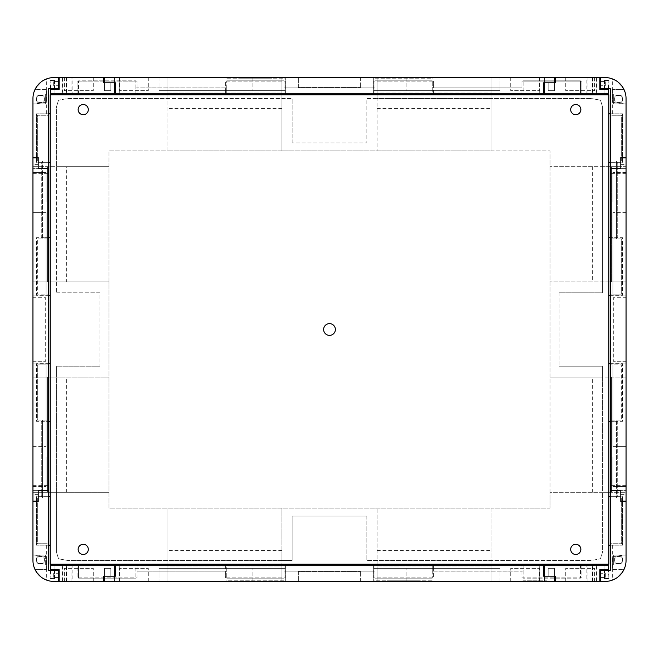 <?xml version="1.0" encoding="UTF-8"?>
<svg xmlns="http://www.w3.org/2000/svg" width="659" height="659" viewBox="0 0 659 659"><rect width="100%" height="100%" fill="white"/><g stroke="black" fill="none" stroke-linecap="round" stroke-linejoin="round"><path stroke-width="0.49" stroke-dasharray="3.29 2.47" d="M559.129 292.777L559.129 366.223L559.129 292.777L602.4 292.777L602.4 106.445L600.497 100.193L591.576 98.586L600.497 100.193L602.4 106.445L602.4 166.686L626.05 166.686L626.05 281.945L602.4 281.945L602.4 292.777L559.129 292.777M34.004 91.98L32.95 98.562A20.997 20.997 0 0 1 53.947 77.564L281.945 77.564L281.945 92.029L281.945 77.564L167.106 77.564L281.945 77.564L281.945 150.927L281.945 77.564L377.055 77.564L377.055 98.586L366.857 98.586L366.857 142.912L292.143 142.912L366.857 142.912L366.857 98.586L591.576 98.586L491.894 98.586L491.894 150.927L550.051 150.927L108.949 150.927L108.949 508.073L550.051 508.073L550.051 150.927L550.051 377.055L610.3 377.055L610.3 492.314L550.051 492.314L550.051 508.073L491.894 508.073L491.894 581.436L491.894 560.414L591.576 560.414L600.497 558.807L591.576 560.414L366.857 560.414L491.894 560.414L491.894 508.073L108.949 508.073L108.949 281.945L48.7 281.945L48.7 166.686L108.949 166.686L108.949 150.927L167.106 150.927L167.106 77.564L167.106 98.586L67.424 98.586L58.503 100.193L67.424 98.586L292.143 98.586L167.106 98.586L167.106 150.927L491.894 150.927L491.894 77.564L605.053 77.564A20.997 20.997 0 0 1 625.58 94.13L613.331 94.13L613.331 103.883L626.05 103.883L626.05 166.686L550.051 166.686L602.4 166.686L602.4 281.945L550.051 281.945L610.3 281.945L610.3 166.686M292.143 142.912L292.143 98.586L292.143 142.912M56.6 106.445L58.503 100.193L56.6 106.445L56.6 166.686L32.95 166.686L32.95 281.945L56.6 281.945L56.6 292.777L56.6 106.445M56.6 292.777L99.871 292.777L99.871 366.223L99.871 292.777L56.6 292.777M34.004 567.02L32.95 560.438L32.95 377.055L56.6 377.055L56.6 366.223L99.871 366.223L56.6 366.223L56.6 552.555L58.503 558.807L67.424 560.414L58.503 558.807L56.6 552.555L56.6 492.314L32.95 492.314L32.95 166.686L48.7 166.686M167.106 565.694L281.945 565.694L281.945 581.436L281.945 566.971L281.945 581.436L167.106 581.436L281.945 581.436L281.945 560.414L292.143 560.414L292.143 516.088L366.857 516.088L292.143 516.088L292.143 560.414L67.424 560.414L167.106 560.414L167.106 508.073L167.106 581.436L53.947 581.436A20.997 20.997 0 0 1 33.42 564.87L45.669 564.87L45.669 555.117L32.95 555.117L45.669 555.117L45.669 564.87L33.42 564.87A20.997 20.997 0 0 1 32.95 560.438L32.95 157.46L32.95 501.54L38.197 501.54L38.197 490.831L48.7 490.831M366.857 516.088L366.857 560.414L366.857 516.088M624.996 567.02L626.05 560.438L626.05 377.055L602.4 377.055L602.4 366.223L602.4 552.555L600.497 558.807L602.4 552.555L602.4 492.314L626.05 492.314L626.05 281.945L610.3 281.945M602.4 366.223L559.129 366.223L602.4 366.223M575.777 104.517A5.091 5.091 0 0 1 580.867 109.608A5.091 5.091 0 0 1 575.777 114.707A5.091 5.091 0 0 1 570.686 109.608A5.091 5.091 0 0 1 575.777 104.517M83.223 104.517A5.091 5.091 0 0 0 78.133 109.608A5.091 5.091 0 0 0 83.223 114.707A5.091 5.091 0 0 0 88.314 109.608A5.091 5.091 0 0 0 83.223 104.517M83.223 554.483A5.091 5.091 0 0 1 78.133 549.392A5.091 5.091 0 0 1 83.223 544.293A5.091 5.091 0 0 1 88.314 549.392A5.091 5.091 0 0 1 83.223 554.483M575.777 554.483A5.091 5.091 0 0 0 580.867 549.392A5.091 5.091 0 0 0 575.777 544.293A5.091 5.091 0 0 0 570.686 549.392A5.091 5.091 0 0 0 575.777 554.483M377.055 93.306L377.055 77.564L491.894 77.564L491.894 98.586L377.055 98.586L377.055 150.927L377.055 93.306L491.894 93.306M624.996 91.98L626.05 98.562L626.05 103.883L613.331 103.883L613.331 94.13L625.58 94.13A20.997 20.997 0 0 1 626.05 98.562L626.05 501.54L626.05 157.46L620.803 157.46L620.803 168.169L610.3 168.169M33.42 94.13L45.669 94.13L45.669 103.883L32.95 103.883L45.669 103.883L45.669 94.13L33.42 94.13M53.947 581.436A20.997 20.997 0 0 1 34.943 569.376L46.575 569.376L34.943 569.376A20.997 20.997 0 0 1 32.95 560.438L32.95 98.562L32.95 166.686L47.415 166.686L32.95 166.686L32.95 281.945L48.7 281.945M605.053 77.564A20.997 20.997 0 0 1 624.057 89.624L612.425 89.624L624.057 89.624A20.997 20.997 0 0 1 626.05 98.562L626.05 560.438A20.997 20.997 0 0 1 605.053 581.436L377.055 581.436L377.055 508.073L377.055 581.436L377.055 566.971L377.055 581.436L491.894 581.436L167.106 581.436L167.106 560.414L281.945 560.414L281.945 508.073L281.945 565.694M625.58 564.87L613.331 564.87L613.331 555.117L626.05 555.117L613.331 555.117L613.331 564.87L625.58 564.87M281.945 93.306L167.106 93.306M48.7 377.055L108.949 377.055L56.6 377.055L56.6 492.314L108.949 492.314L48.7 492.314L48.7 377.055L32.95 377.055L32.95 492.314L48.7 492.314M377.055 565.694L491.894 565.694M323.635 329.5A5.865 5.865 0 0 0 329.5 335.365A5.865 5.865 0 0 0 335.365 329.5A5.865 5.865 0 0 0 329.5 323.635A5.865 5.865 0 0 0 323.635 329.5M50.166 94.781L50.166 564.219L608.834 564.219L608.834 94.781L50.166 94.781M43.535 80.324L40.874 82.128M48.7 113.801L36.517 113.801L36.517 162.32L41.748 162.32L41.748 237.66L36.517 237.66L36.517 295.364L48.7 295.364M48.7 545.199L36.517 545.199L36.517 496.68L41.748 496.68L41.748 421.34L36.517 421.34L36.517 363.636L48.7 363.636M43.535 578.676L40.874 576.872M38.848 556.435L42.085 556.435L44.359 558.708L44.359 561.287L42.085 563.56L38.848 563.56L36.575 561.287L36.575 558.708L38.848 556.435L42.085 556.435A2.274 2.274 0 0 1 44.359 558.708L44.359 561.287A2.274 2.274 0 0 1 42.085 563.56L38.848 563.56A2.274 2.274 0 0 1 36.575 561.287L36.575 558.708A2.274 2.274 0 0 1 38.848 556.435M38.848 102.565L42.085 102.565L44.359 100.292L44.359 97.713L42.085 95.44L38.848 95.44L36.575 97.713L36.575 100.292L38.848 102.565L42.085 102.565A2.274 2.274 0 0 0 44.359 100.292L44.359 97.713A2.274 2.274 0 0 0 42.085 95.44L38.848 95.44A2.274 2.274 0 0 0 36.575 97.713L36.575 100.292A2.274 2.274 0 0 0 38.848 102.565M32.95 297.703L32.95 361.297L32.95 297.703L45.693 297.703L45.693 361.297L45.693 297.703L32.95 297.703M66.361 281.945L56.6 281.945L56.6 166.686L108.949 166.686L108.949 281.945L66.361 281.945L66.361 166.686M281.945 108.348L167.106 108.348M377.055 108.348L491.894 108.348M62.819 93.306L50.29 93.306L50.455 89.377L59.137 89.377L59.137 77.564L62.819 77.564L62.819 93.306L72.111 93.306L72.111 77.564L599.863 77.564L70.983 77.564L70.991 93.306M65.941 93.306L65.941 77.564L70.983 77.564M65.941 77.564L59.137 77.564M53.947 77.564L58.544 77.564L53.947 77.564A20.997 20.997 0 0 0 34.943 89.624L46.575 89.624L46.575 102.351L32.95 104.097L46.575 102.351L46.575 89.624L34.943 89.624A20.997 20.997 0 0 0 32.95 98.562M284.985 77.564L226.103 77.564L284.985 77.564L284.985 78.19L226.103 78.19L284.985 78.19L284.985 77.564M377.055 77.564L491.894 77.564L377.055 77.564L377.055 92.029L491.894 92.029L377.055 92.029L377.055 77.564M432.897 77.564L374.015 77.564L432.897 77.564L432.897 78.19L374.015 78.19L432.897 78.19L432.897 77.564M298.354 77.564L360.646 77.564L298.354 77.564L298.354 87.548L360.646 87.548L298.354 87.548L298.354 77.564M360.646 77.564L360.646 87.548L360.646 77.564M226.103 77.564L226.103 78.19L226.103 77.564M242.355 78.19L270.124 78.19L242.355 78.19L242.355 77.564L270.124 77.564L242.355 77.564M271.755 78.19L270.124 78.19L270.124 77.564L271.755 77.564L271.755 78.19M260.931 78.19L260.297 78.19L260.297 77.564L260.931 77.564L260.931 78.19M255.585 78.19L240.675 78.19L255.585 78.19L255.585 77.564L250.511 77.564L268.444 77.564L240.675 77.564L255.585 77.564M249.918 78.19L250.511 78.19L250.511 77.564L249.918 77.564L249.918 78.19M238.995 78.19L240.675 78.19L240.675 77.564L238.995 77.564L238.995 78.19M255.222 77.564L255.222 78.19M268.444 77.564L268.444 78.19M281.945 92.029L167.106 92.029L281.945 92.029M167.106 77.564L167.106 92.029L167.106 77.564M491.894 77.564L491.894 92.029L491.894 77.564M374.015 77.564L374.015 78.19L374.015 77.564M611.231 78.495L610.143 78.19M609.073 77.951L608.018 77.77M607.944 77.762L607.153 77.671M606.997 77.655L606 77.589M615.465 80.324L618.126 82.128M626.05 281.945L626.05 166.686L626.05 281.945L611.585 281.945L611.585 166.686L611.585 281.945L626.05 281.945M610.3 377.055L626.05 377.055L611.585 377.055L626.05 377.055L626.05 492.314L610.3 492.314M626.05 297.703L626.05 361.297L626.05 297.703L613.307 297.703L613.307 361.297L613.307 297.703L626.05 297.703M626.05 361.297L613.307 361.297L626.05 361.297M611.585 377.055L611.585 492.314L611.585 377.055M610.3 113.801L622.483 113.801L622.483 162.32L617.252 162.32L617.252 237.66L622.483 237.66L622.483 295.364L610.3 295.364M615.465 578.676L618.126 576.872M610.3 545.199L622.483 545.199L622.483 496.68L617.252 496.68L617.252 421.34L622.483 421.34L622.483 363.636L610.3 363.636M620.152 556.435L616.915 556.435L614.641 558.708L614.641 561.287L616.915 563.56L620.152 563.56L622.426 561.287L622.426 558.708L620.152 556.435L616.915 556.435A2.274 2.274 0 0 0 614.641 558.708L614.641 561.287A2.274 2.274 0 0 0 616.915 563.56L620.152 563.56A2.274 2.274 0 0 0 622.426 561.287L622.426 558.708A2.274 2.274 0 0 0 620.152 556.435M620.152 102.565L616.915 102.565L614.641 100.292L614.641 97.713L616.915 95.44L620.152 95.44L622.426 97.713L622.426 100.292L620.152 102.565L616.915 102.565A2.274 2.274 0 0 1 614.641 100.292L614.641 97.713A2.274 2.274 0 0 1 616.915 95.44L620.152 95.44A2.274 2.274 0 0 1 622.426 97.713L622.426 100.292A2.274 2.274 0 0 1 620.152 102.565M137.097 93.306L137.097 81.131L77.07 81.131L77.07 94.781M225.353 93.306L225.353 87.894L137.097 87.894L225.353 87.894L225.353 81.131L225.353 94.781M433.647 93.306L433.647 87.894L521.903 87.894L521.903 81.131L581.93 81.131L581.93 94.781M521.903 93.306L521.903 87.894L433.647 87.894L433.647 81.131L433.647 94.781M285.38 93.306L285.38 87.894L373.62 87.894L373.62 81.131L433.647 81.131L373.62 81.131L373.62 94.781M373.62 93.306L373.62 87.894L285.38 87.894L285.38 81.131L225.353 81.131L285.38 81.131L285.38 94.781M137.097 94.781L137.097 81.131L77.07 81.131L77.07 93.306M581.93 93.306L581.93 81.131L521.903 81.131L521.903 94.781M593.059 93.306L593.059 77.564M596.708 93.306L596.708 77.564M608.834 113.801L622.483 113.801L622.483 162.32L608.834 162.32M610.3 162.32L617.252 162.32L617.252 237.66L610.3 237.66M608.834 237.66L622.483 237.66L622.483 295.364L608.834 295.364M62.292 93.306L62.292 77.564M47.769 78.495L48.857 78.19M49.927 77.951L50.982 77.77M51.056 77.762L51.847 77.671M52.003 77.655L53 77.589M50.166 113.801L36.517 113.801L36.517 162.32L50.166 162.32M50.166 237.66L36.517 237.66L36.517 295.364L50.166 295.364M48.7 237.66L41.748 237.66L41.748 162.32L48.7 162.32M608.834 421.34L622.483 421.34L622.483 363.636L608.834 363.636M610.3 421.34L617.252 421.34L617.252 496.68L610.3 496.68M608.834 545.199L622.483 545.199L622.483 496.68L608.834 496.68M605.053 581.436L600.456 581.436L605.053 581.436A20.997 20.997 0 0 0 624.057 569.376L612.425 569.376L612.425 556.649L626.05 554.903L612.425 556.649L612.425 569.376L624.057 569.376A20.997 20.997 0 0 0 626.05 560.438M596.181 581.436L596.181 565.694L586.889 565.694L586.889 581.436L599.863 581.436L70.983 581.436L70.991 565.694M611.231 580.505L610.143 580.81M609.073 581.049L608.018 581.23M607.944 581.238L607.153 581.329M606.997 581.345L606 581.411M586.889 581.436L70.983 581.436M226.103 581.436L284.985 581.436L226.103 581.436L226.103 580.81L284.985 580.81L226.103 580.81L226.103 581.436M374.015 581.436L432.897 581.436L374.015 581.436L374.015 580.81L432.897 580.81L374.015 580.81L374.015 581.436M522.884 581.436L546.5 581.436L522.884 581.436L522.884 580.81L546.5 580.81L522.884 580.81L522.884 581.436M298.354 581.436L360.646 581.436L298.354 581.436L298.354 571.452L360.646 571.452L298.354 571.452L298.354 581.436M360.646 581.436L360.646 571.452L360.646 581.436M284.985 581.436L284.985 580.81L284.985 581.436M167.106 581.436L167.106 566.971L281.945 566.971L167.106 566.971L167.106 581.436M377.055 566.971L491.894 566.971L377.055 566.971M491.894 581.436L491.894 566.971L491.894 581.436M432.897 581.436L432.897 580.81L432.897 581.436M416.645 580.81L388.876 580.81L416.645 580.81L416.645 581.436L388.876 581.436L416.645 581.436M387.245 580.81L388.876 580.81L388.876 581.436L387.245 581.436L387.245 580.81M398.069 580.81L398.703 580.81L398.703 581.436L398.069 581.436L398.069 580.81M418.325 580.81L390.556 580.81L420.005 580.81L420.005 581.436L390.556 581.436L418.325 581.436L418.325 580.81M409.082 580.81L408.489 580.81L408.489 581.436L409.082 581.436L409.082 580.81M546.5 581.436L546.5 580.81L546.5 581.436M403.778 581.436L403.778 580.81M403.415 581.436L403.415 580.81M390.556 581.436L390.556 580.81M281.945 550.652L167.106 550.652M66.361 492.314L66.361 377.055M550.051 492.314L550.051 377.055L602.4 377.055L602.4 492.314L550.051 492.314M592.639 166.686L592.639 281.945M592.639 492.314L592.639 377.055M377.055 550.652L491.894 550.652M47.769 580.505L48.857 580.81M49.927 581.049L50.982 581.23M51.056 581.238L51.847 581.329M52.003 581.345L53 581.411M50.166 545.199L36.517 545.199L36.517 496.68L50.166 496.68M48.7 496.68L41.748 496.68L41.748 421.34L48.7 421.34M50.166 421.34L36.517 421.34L36.517 363.636L50.166 363.636M225.353 565.694L225.353 571.106L137.097 571.106L137.097 577.869L77.07 577.869L77.07 564.219M137.097 565.694L137.097 571.106L225.353 571.106L225.353 577.869L225.353 564.219M521.903 565.694L521.903 577.869L581.93 577.869L581.93 564.219M433.647 565.694L433.647 571.106L521.903 571.106L433.647 571.106L433.647 577.869L433.647 564.219M285.38 565.694L285.38 571.106L373.62 571.106L373.62 577.869L433.647 577.869L373.62 577.869L373.62 564.219M373.62 565.694L373.62 571.106L285.38 571.106L285.38 577.869L225.353 577.869L285.38 577.869L285.38 564.219M137.097 564.219L137.097 577.869L77.07 577.869L77.07 565.694M581.93 565.694L581.93 577.869L521.903 577.869L521.903 564.219M65.941 565.694L65.941 581.436M62.292 565.694L62.292 581.436M593.059 565.694L593.059 581.436M596.708 565.694L596.708 581.436M32.95 281.945L47.415 281.945L47.415 166.686L47.415 281.945L32.95 281.945M47.415 492.314L32.95 492.314L47.415 492.314L47.415 377.055L47.415 492.314M32.95 377.055L47.415 377.055L32.95 377.055M32.95 361.297L45.693 361.297L32.95 361.297M626.05 104.097L612.425 102.351L626.05 104.097M612.425 89.624L612.425 102.351L612.425 89.624M600.456 581.436L600.456 570.307L610.3 570.307L610.3 543.741L621.659 543.741L621.659 497.94L610.3 497.94L616.478 497.94L616.478 420.08L610.3 420.08L621.659 420.08L621.659 364.888L610.3 364.888L621.659 364.888L621.659 420.08L616.478 420.08L616.478 497.94L621.659 497.94L621.659 543.741L610.3 543.741L610.3 294.112L621.659 294.112L621.659 238.92L616.478 238.92L616.478 161.06L621.659 161.06L621.659 115.259L610.3 115.259L610.3 88.693L600.456 88.693L600.456 77.564M610.3 490.831L626.05 490.831L620.803 490.831L620.803 501.54L620.803 490.831L620.803 501.54L626.05 501.54L620.803 501.54L626.05 501.54L626.05 157.46L620.803 157.46L620.803 168.169L620.803 157.46L626.05 157.46M626.05 173.259L610.3 173.259L610.3 485.741L626.05 485.741M610.3 238.92L610.3 294.112L621.659 294.112L621.659 238.92L610.3 238.92L616.478 238.92L616.478 161.06L610.3 161.06L610.3 238.92M610.3 115.259L610.3 161.06L621.659 161.06L621.659 115.259L610.3 115.259M626.05 485.634L610.3 485.634L610.3 173.259M604.13 88.693L608.858 88.693L604.13 88.693L608.858 88.693L604.13 88.693L604.13 80.505L608.858 80.505L604.13 80.505L608.858 80.505L604.13 80.505L604.13 88.693M600.456 85.308L600.456 81.568L600.456 85.308L605.703 85.308L605.703 81.568L605.703 85.308L600.456 85.308M626.05 168.169L620.803 168.169L626.05 168.169M620.803 164.61L626.05 164.61M600.456 81.568L605.703 81.568L600.456 81.568M608.858 88.693L608.858 80.505L608.858 88.693M620.803 494.39L626.05 494.39M600.456 573.692L600.456 577.432L600.456 573.692L605.703 573.692L605.703 577.432L605.703 573.692L600.456 573.692M604.13 570.307L608.858 570.307L604.13 570.307L608.858 570.307L604.13 570.307L604.13 578.495L608.858 578.495L604.13 578.495L608.858 578.495L604.13 578.495L604.13 570.307M608.858 570.307L608.858 578.495L608.858 570.307M600.456 577.432L605.703 577.432L600.456 577.432M32.95 554.903L46.575 556.649L32.95 554.903M46.575 569.376L46.575 556.649L46.575 569.376M58.544 77.564L58.544 88.693L48.7 88.693L48.7 115.259L37.341 115.259L37.341 161.06L48.7 161.06L42.522 161.06L42.522 238.92L48.7 238.92L37.341 238.92L37.341 294.112L48.7 294.112L37.341 294.112L37.341 238.92L42.522 238.92L42.522 161.06L37.341 161.06L37.341 115.259L48.7 115.259L48.7 364.888L37.341 364.888L37.341 420.08L42.522 420.08L42.522 497.94L37.341 497.94L37.341 543.741L48.7 543.741L48.7 570.307L58.544 570.307L58.544 581.436M48.7 168.169L32.95 168.169L38.197 168.169L38.197 157.46L38.197 168.169L38.197 157.46L32.95 157.46L38.197 157.46L32.95 157.46L32.95 501.54L38.197 501.54L38.197 490.831L38.197 501.54L32.95 501.54M32.95 485.741L48.7 485.741L48.7 173.259L32.95 173.259M48.7 420.08L48.7 364.888L37.341 364.888L37.341 420.08L48.7 420.08L42.522 420.08L42.522 497.94L48.7 497.94L48.7 420.08M48.7 543.741L48.7 497.94L37.341 497.94L37.341 543.741L48.7 543.741M32.95 173.366L48.7 173.366L48.7 485.741M54.87 570.307L50.142 570.307L54.87 570.307L50.142 570.307L54.87 570.307L54.87 578.495L50.142 578.495L54.87 578.495L50.142 578.495L54.87 578.495L54.87 570.307M58.544 573.692L58.544 577.432L58.544 573.692L53.297 573.692L53.297 577.432L53.297 573.692L58.544 573.692M32.95 490.831L38.197 490.831L32.95 490.831M38.197 494.39L32.95 494.39M58.544 577.432L53.297 577.432L58.544 577.432M50.142 570.307L50.142 578.495L50.142 570.307M38.197 164.61L32.95 164.61M58.544 85.308L58.544 81.568L58.544 85.308L53.297 85.308L53.297 81.568L53.297 85.308L58.544 85.308M54.87 88.693L50.142 88.693L54.87 88.693L50.142 88.693L54.87 88.693L54.87 80.505L50.142 80.505L54.87 80.505L50.142 80.505L54.87 80.505L54.87 88.693M50.142 88.693L50.142 80.505L50.142 88.693M58.544 81.568L53.297 81.568L58.544 81.568M626.05 173.366L610.3 173.366M626.05 295.034L626.05 212.602L626.05 295.034L626.05 212.602L626.05 295.034L612.928 295.034L612.928 212.602L612.928 295.034L612.928 212.602L612.928 295.034L626.05 295.034M626.05 201.918L626.05 172.51L626.05 201.918L612.928 201.918L612.928 172.51L612.928 201.918L626.05 201.918M626.05 486.49L626.05 457.082L626.05 486.49L612.928 486.49L612.928 457.082L612.928 486.49L626.05 486.49M626.05 446.398L626.05 363.966L626.05 446.398L626.05 363.966L626.05 446.398L612.928 446.398L612.928 363.966L612.928 446.398L612.928 363.966L612.928 446.398L626.05 446.398M626.05 212.602L612.928 212.602L626.05 212.602M626.05 172.51L612.928 172.51L626.05 172.51M626.05 457.082L612.928 457.082L626.05 457.082M626.05 363.966L612.928 363.966L626.05 363.966M626.05 157.872L620.803 157.872L626.05 157.872L620.803 157.872L620.803 168.366L620.803 157.872L620.803 168.366L610.3 168.366M626.05 168.366L620.803 168.366L626.05 168.366M610.3 490.634L620.803 490.634L620.803 501.128L620.803 490.634L626.05 490.634L620.803 490.634L620.803 501.128L626.05 501.128M32.95 485.634L48.7 485.634M32.95 363.966L32.95 446.398L32.95 363.966L32.95 446.398L32.95 363.966L46.072 363.966L46.072 446.398L46.072 363.966L46.072 446.398L46.072 363.966L32.95 363.966M32.95 457.082L32.95 486.49L32.95 457.082L46.072 457.082L46.072 486.49L46.072 457.082L32.95 457.082M32.95 172.51L32.95 201.918L32.95 172.51L46.072 172.51L46.072 201.918L46.072 172.51L32.95 172.51M32.95 212.602L32.95 295.034L32.95 212.602L32.95 295.034L32.95 212.602L46.072 212.602L46.072 295.034L46.072 212.602L46.072 295.034L46.072 212.602L32.95 212.602M32.95 446.398L46.072 446.398L32.95 446.398M32.95 486.49L46.072 486.49L32.95 486.49M32.95 201.918L46.072 201.918L32.95 201.918M32.95 295.034L46.072 295.034L32.95 295.034M32.95 501.128L38.197 501.128L32.95 501.128L38.197 501.128L38.197 490.634L38.197 501.128L38.197 490.634L48.7 490.634M32.95 490.634L38.197 490.634L32.95 490.634M48.7 168.366L38.197 168.366L38.197 157.872L38.197 168.366L32.95 168.366L38.197 168.366L38.197 157.872L32.95 157.872M586.889 565.694L580.439 565.694L580.439 578.182L523.089 578.182L523.089 565.694L432.23 565.694L432.23 578.182L432.23 571.056L523.089 571.056L432.23 571.056L432.23 565.694L375.045 565.694L375.045 571.056L283.955 571.056L375.045 571.056L375.045 578.182L432.23 578.182L375.045 578.182L375.045 565.694L283.955 565.694L283.955 578.182L226.77 578.182L283.955 578.182L283.955 565.694L226.77 565.694L226.77 578.182L226.77 565.694L135.911 565.694L135.911 578.182L135.911 565.694L78.561 565.694L78.561 578.182L135.911 578.182L78.561 578.182L78.561 565.694L72.111 565.694L72.111 581.436M226.77 571.056L135.911 571.056L226.77 571.056M523.089 571.056L523.089 578.182L580.439 578.182L580.439 565.694L523.089 565.694L523.089 571.056M539.227 565.694L115.457 565.694L543.543 565.694L539.227 565.694L539.227 581.436L119.773 581.436L119.773 565.694M62.819 581.436L62.819 565.694L50.29 565.694L50.455 569.623L59.137 569.623L59.137 581.436M62.819 565.694L72.111 565.694M596.181 565.694L608.71 565.694L608.545 569.623L604.509 569.623L608.545 569.623L608.068 578.709L608.504 570.307M119.773 581.436L103.793 581.436L114.707 581.436L104.616 581.436L104.616 576.188L115.457 576.188L115.457 565.694M104.616 581.436L104.616 568.313L104.616 576.188L104.616 568.313L110.844 568.313L104.616 568.313L110.844 568.313L110.844 576.188L110.844 568.313L110.844 576.188L114.707 576.188L110.844 576.188L110.844 568.313L104.616 568.313L104.616 581.436L539.227 581.436M565.743 581.436L594.665 581.436L565.743 581.436L565.743 568.313L594.665 568.313L565.743 568.313L565.743 581.436M64.335 581.436L93.257 581.436L64.335 581.436L64.335 568.313L93.257 568.313L64.335 568.313L64.335 581.436M93.257 581.436L93.257 568.313L93.257 581.436M594.665 581.436L594.665 568.313L594.665 581.436M66.551 581.436L66.551 565.694M62.86 581.436L62.86 565.694M54.491 570.307L54.491 578.709L50.932 578.709L50.496 570.307M54.491 569.623L54.491 578.709L50.932 578.709L50.455 569.623M114.526 565.694L114.526 581.436L114.526 576.188L103.793 576.188L114.526 576.188L103.793 576.188L103.793 581.436M544.474 565.694L544.474 576.188L555.207 576.188L544.474 576.188L555.207 576.188L555.207 581.436M544.474 581.436L544.474 576.188L544.474 581.436M599.863 581.436L599.863 569.623L608.545 569.623M604.509 569.623L604.509 578.709L608.068 578.709L604.509 578.709L604.509 570.307M596.14 581.436L596.14 565.694M592.449 581.436L592.449 565.694M72.111 93.306L78.561 93.306L78.561 80.818L135.911 80.818L135.911 93.306L226.77 93.306L226.77 80.818L226.77 87.944L135.911 87.944L226.77 87.944L226.77 93.306L283.955 93.306L283.955 87.944L375.045 87.944L283.955 87.944L283.955 80.818L226.77 80.818L283.955 80.818L283.955 93.306L375.045 93.306L375.045 80.818L432.23 80.818L375.045 80.818L375.045 93.306L432.23 93.306L432.23 80.818L432.23 93.306L523.089 93.306L523.089 80.818L523.089 93.306L580.439 93.306L580.439 80.818L523.089 80.818L580.439 80.818L580.439 93.306L586.889 93.306L586.889 77.564M432.23 87.944L523.089 87.944L432.23 87.944M135.911 87.944L135.911 80.818L78.561 80.818L78.561 93.306L135.911 93.306L135.911 87.944M119.773 93.306L543.543 93.306L115.457 93.306L119.773 93.306L119.773 77.564L539.227 77.564L539.227 93.306M596.181 77.564L596.181 93.306L608.71 93.306L608.545 89.377L599.863 89.377L599.863 77.564M596.181 93.306L586.889 93.306M539.227 77.564L555.207 77.564L544.293 77.564L554.384 77.564L554.384 82.812L543.543 82.812L543.543 93.306M554.384 77.564L554.384 90.687L554.384 82.812L554.384 90.687L548.156 90.687L554.384 90.687L548.156 90.687L548.156 82.812L548.156 90.687L548.156 82.812L544.293 82.812L548.156 82.812L548.156 90.687L554.384 90.687L554.384 77.564L119.773 77.564M62.819 77.564L72.111 77.564M93.257 77.564L64.335 77.564L93.257 77.564L93.257 90.687L64.335 90.687L93.257 90.687L93.257 77.564M594.665 77.564L565.743 77.564L594.665 77.564L594.665 90.687L565.743 90.687L594.665 90.687L594.665 77.564M565.743 77.564L565.743 90.687L565.743 77.564M64.335 77.564L64.335 90.687L64.335 77.564M592.449 77.564L592.449 93.306M596.14 77.564L596.14 93.306M604.509 88.693L604.509 80.291L608.068 80.291L608.504 88.693M604.509 89.377L604.509 80.291L608.068 80.291L608.545 89.377M544.474 93.306L544.474 77.564L544.474 82.812L555.207 82.812L544.474 82.812L555.207 82.812L555.207 77.564M114.526 93.306L114.526 82.812L103.793 82.812L114.526 82.812L103.793 82.812L103.793 77.564M114.526 77.564L114.526 82.812L114.526 77.564M54.491 88.693L54.491 80.291L50.932 80.291L50.455 89.377L54.491 89.377L50.455 89.377M54.491 89.377L54.491 80.291L50.932 80.291L50.496 88.693M62.86 77.564L62.86 93.306M66.551 77.564L66.551 93.306M158.984 581.436L285.314 581.436L158.984 581.436L285.314 581.436L158.984 581.436L285.314 581.436L158.984 581.436L158.984 568.313L285.314 568.313L158.984 568.313L285.314 568.313L158.984 568.313L285.314 568.313L158.984 568.313L158.984 581.436M373.686 581.436L500.016 581.436L373.686 581.436L500.016 581.436L373.686 581.436L500.016 581.436L373.686 581.436L373.686 568.313L500.016 568.313L373.686 568.313L500.016 568.313L373.686 568.313L500.016 568.313L373.686 568.313L373.686 581.436M510.717 581.436L539.482 581.436L510.717 581.436L510.717 568.313L539.482 568.313L510.717 568.313L510.717 581.436M119.518 581.436L148.283 581.436L119.518 581.436L119.518 568.313L148.283 568.313L119.518 568.313L119.518 581.436M148.283 581.436L148.283 568.313L148.283 581.436M285.314 581.436L285.314 568.313L285.314 581.436M252.924 581.436L252.924 568.313L252.924 581.436M500.016 581.436L500.016 568.313L500.016 581.436M406.076 581.436L406.076 568.313L406.076 581.436M539.482 581.436L539.482 568.313L539.482 581.436M119.732 581.436L119.732 565.694M539.268 581.436L539.268 565.694M114.707 576.188L114.707 581.436L114.707 576.188M543.543 565.694L543.543 576.188L554.384 576.188L548.156 576.188L554.384 576.188L554.384 581.436L554.384 568.313L554.384 576.188L554.384 568.313L548.156 568.313L554.384 568.313L548.156 568.313L554.384 568.313L554.384 581.436M544.293 576.188L548.156 576.188L548.156 568.313L548.156 576.188L548.156 568.313L548.156 576.188L544.293 576.188L544.293 581.436L544.293 576.188M500.016 77.564L373.686 77.564L500.016 77.564L373.686 77.564L500.016 77.564L373.686 77.564L500.016 77.564L500.016 90.687L373.686 90.687L500.016 90.687L373.686 90.687L500.016 90.687L373.686 90.687L500.016 90.687L500.016 77.564M285.314 77.564L158.984 77.564L285.314 77.564L158.984 77.564L285.314 77.564L158.984 77.564L285.314 77.564L285.314 90.687L158.984 90.687L285.314 90.687L158.984 90.687L285.314 90.687L158.984 90.687L285.314 90.687L285.314 77.564M148.283 77.564L119.518 77.564L148.283 77.564L148.283 90.687L119.518 90.687L148.283 90.687L148.283 77.564M539.482 77.564L510.717 77.564L539.482 77.564L539.482 90.687L510.717 90.687L539.482 90.687L539.482 77.564M510.717 77.564L510.717 90.687L510.717 77.564M373.686 77.564L373.686 90.687L373.686 77.564M406.076 77.564L406.076 90.687L406.076 77.564M158.984 77.564L158.984 90.687L158.984 77.564M252.924 77.564L252.924 90.687L252.924 77.564M119.518 77.564L119.518 90.687L119.518 77.564M539.268 77.564L539.268 93.306M119.732 77.564L119.732 93.306M544.293 82.812L544.293 77.564L544.293 82.812M115.457 93.306L115.457 82.812L104.616 82.812L110.844 82.812L104.616 82.812L104.616 77.564L104.616 90.687L104.616 82.812L104.616 90.687L110.844 90.687L104.616 90.687L110.844 90.687L104.616 90.687L104.616 77.564M114.707 82.812L110.844 82.812L110.844 90.687L110.844 82.812L110.844 90.687L110.844 82.812L114.707 82.812L114.707 77.564L114.707 82.812M46.682 113.801L46.682 78.858M46.682 545.199L46.682 580.142M266.393 77.564L266.393 78.19M244.407 77.564L244.407 78.19M612.318 113.801L612.318 78.858M612.318 545.199L612.318 580.142M588.017 77.564L588.009 93.306M592.738 77.564L592.738 93.306M596.757 93.306L596.757 77.564M66.262 77.564L66.262 93.306M62.243 93.306L62.243 77.564M596.757 565.694L596.757 581.436M392.607 581.436L392.607 580.81M414.593 581.436L414.593 580.81M62.243 565.694L62.243 581.436M588.017 581.436L588.009 565.694M66.262 581.436L66.262 565.694M592.738 581.436L592.738 565.694M66.864 565.694L66.864 581.436M54.087 569.623L54.087 565.694M604.913 569.623L604.913 565.694M592.136 565.694L592.136 581.436M592.136 93.306L592.136 77.564M604.913 89.377L604.913 93.306M54.087 89.377L54.087 93.306M66.864 93.306L66.864 77.564"/><path stroke-width="0.99" d="M335.365 329.5A5.865 5.865 0 0 1 329.5 335.365A5.865 5.865 0 0 1 323.635 329.5A5.865 5.865 0 0 1 329.5 323.635A5.865 5.865 0 0 1 335.365 329.5M575.777 104.517A5.091 5.091 0 0 1 580.867 109.608A5.091 5.091 0 0 1 575.777 114.707A5.091 5.091 0 0 1 570.686 109.608A5.091 5.091 0 0 1 575.777 104.517M83.223 104.517A5.091 5.091 0 0 0 78.133 109.608A5.091 5.091 0 0 0 83.223 114.707A5.091 5.091 0 0 0 88.314 109.608A5.091 5.091 0 0 0 83.223 104.517M83.223 554.483A5.091 5.091 0 0 1 78.133 549.392A5.091 5.091 0 0 1 83.223 544.293A5.091 5.091 0 0 1 88.314 549.392A5.091 5.091 0 0 1 83.223 554.483M575.777 554.483A5.091 5.091 0 0 0 580.867 549.392A5.091 5.091 0 0 0 575.777 544.293A5.091 5.091 0 0 0 570.686 549.392A5.091 5.091 0 0 0 575.777 554.483M48.7 295.364L50.166 295.364L50.166 545.199L48.7 545.199M50.166 295.364L50.166 113.801L48.7 113.801M588.009 93.306L588.009 94.781L50.166 94.781L50.166 113.801M588.009 565.694L588.009 564.219L50.166 564.219L50.166 545.199M48.7 168.366L38.197 168.169L38.197 157.46L32.95 157.46L32.95 98.562L32.95 501.128L38.197 501.128L38.197 490.634L48.7 490.634L48.7 168.366L38.197 168.366L38.197 157.872L32.95 157.872M47.769 78.495L43.535 80.324M40.874 82.128L36.723 86.551L34.004 91.98M48.7 363.636L50.166 363.636M47.769 580.505L43.535 578.676M40.874 576.872L36.723 572.449L34.004 567.02M606 77.589L605.053 77.564A20.997 20.997 0 0 1 626.05 98.562L626.05 157.46L620.803 157.46L620.803 168.169L610.3 168.169L610.3 88.693L600.456 88.693L600.456 77.564L599.863 77.564L599.863 89.377L608.545 89.377L608.71 93.306L544.474 93.306L544.474 82.812L555.207 82.812L555.207 77.564L599.863 77.564M48.7 168.169L48.7 88.693L58.544 88.693L58.544 77.564L59.137 77.564L59.137 89.377L50.455 89.377L50.29 93.306L114.526 93.306L114.526 82.812L103.793 82.812L103.793 77.564L59.137 77.564M615.465 80.324L611.231 78.495M610.143 78.19L609.073 77.951M618.126 82.128L622.277 86.551L624.996 91.98M610.3 490.634L620.803 490.831L620.803 501.54L626.05 501.54L626.05 560.438L626.05 157.872L620.803 157.872L620.803 168.366L610.3 168.366L610.3 490.634L620.803 490.634L620.803 501.128L626.05 501.128M610.3 363.636L608.834 363.636L608.834 113.801L610.3 113.801M610.3 295.364L608.834 295.364M611.231 580.505L615.465 578.676M618.126 576.872L622.277 572.449L624.996 567.02M588.009 94.781L608.834 94.781L608.834 113.801M608.834 363.636L608.834 545.199L610.3 545.199M588.009 564.219L608.834 564.219L608.834 545.199M137.097 94.781L137.097 93.306M225.353 94.781L225.353 93.306M433.647 94.781L433.647 93.306M521.903 94.781L521.903 93.306M373.62 94.781L373.62 93.306M285.38 94.781L285.38 93.306M581.93 94.781L581.93 93.306M77.07 94.781L77.07 93.306M593.059 94.781L593.059 93.306M596.708 94.781L596.708 93.306M608.834 162.32L610.3 162.32M608.834 237.66L610.3 237.66M65.941 94.781L65.941 93.306M62.292 94.781L62.292 93.306M48.857 78.19L49.927 77.951M53 77.589L53.947 77.564A20.997 20.997 0 0 0 32.95 98.562M50.166 237.66L48.7 237.66M50.166 162.32L48.7 162.32M608.834 421.34L610.3 421.34M608.834 496.68L610.3 496.68M610.3 490.831L610.3 570.307L600.456 570.307L600.456 581.436L599.863 581.436L599.863 569.623L608.545 569.623L608.71 565.694L544.474 565.694L544.474 576.188L555.207 576.188L555.207 581.436L599.863 581.436M610.143 580.81L609.073 581.049M606 581.411L605.053 581.436A20.997 20.997 0 0 0 626.05 560.438M53 581.411L53.947 581.436A20.997 20.997 0 0 1 32.95 560.438L32.95 501.54L38.197 501.54L38.197 490.831L48.7 490.831L48.7 570.307L58.544 570.307L58.544 581.436L59.137 581.436L59.137 569.623L50.455 569.623L50.29 565.694L114.526 565.694L114.526 576.188L103.793 576.188L103.793 581.436L59.137 581.436M48.857 580.81L49.927 581.049M50.166 496.68L48.7 496.68M50.166 421.34L48.7 421.34M225.353 564.219L225.353 565.694M137.097 564.219L137.097 565.694M521.903 564.219L521.903 565.694M433.647 564.219L433.647 565.694M285.38 564.219L285.38 565.694M373.62 564.219L373.62 565.694M77.07 564.219L77.07 565.694M581.93 564.219L581.93 565.694M65.941 564.219L65.941 565.694M62.292 564.219L62.292 565.694M593.059 564.219L593.059 565.694M596.708 564.219L596.708 565.694M626.05 157.46L626.05 157.872M600.456 77.564L605.053 77.564M600.456 581.436L605.053 581.436M32.95 501.54L32.95 501.128M58.544 581.436L53.947 581.436M58.544 77.564L53.947 77.564M544.474 565.694L114.526 565.694M543.543 565.694L543.543 576.188L554.384 576.188L554.384 581.436L103.793 581.436M554.384 581.436L555.207 581.436M50.496 570.307L50.455 569.623M54.491 569.623L54.491 570.307M608.504 570.307L608.545 569.623M604.509 569.623L604.509 570.307M114.526 93.306L544.474 93.306M115.457 93.306L115.457 82.812L104.616 82.812L104.616 77.564L555.207 77.564M104.616 77.564L103.793 77.564M608.504 88.693L608.545 89.377M604.509 89.377L604.509 88.693M50.496 88.693L50.455 89.377M54.491 89.377L54.491 88.693M115.457 565.694L115.457 576.188L104.616 576.188L104.616 581.436M543.543 93.306L543.543 82.812L554.384 82.812L554.384 77.564M70.991 93.306L70.991 94.781M592.738 93.306L592.738 94.781M596.757 94.781L596.757 93.306M66.262 93.306L66.262 94.781M62.243 94.781L62.243 93.306M596.757 564.219L596.757 565.694M62.243 564.219L62.243 565.694M70.991 565.694L70.991 564.219M66.262 565.694L66.262 564.219M592.738 565.694L592.738 564.219"/></g></svg>
